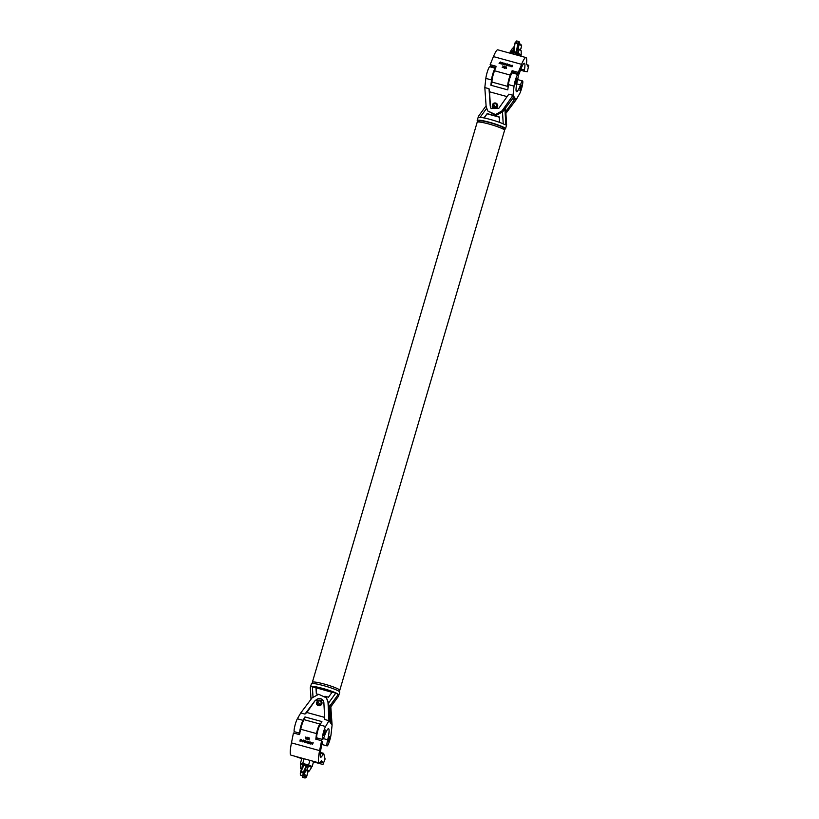 <?xml version="1.0" encoding="UTF-8"?>
<svg xmlns="http://www.w3.org/2000/svg" width="819" height="819" viewBox="0 0 819 819"><rect width="100%" height="100%" fill="white"/><g stroke="black" fill="none" stroke-linecap="round" stroke-linejoin="round"><path stroke-width="1.23" d="M312.94 683.517L312.387 682.524A14.281 1.71 16.4 0 1 312.346 682.299A14.281 1.71 16.4 0 1 324.478 684.111A14.281 1.71 16.4 0 1 339.752 690.366A14.281 1.71 16.4 0 1 339.598 690.53L338.585 691.072M477.323 122.123L479.504 120.956A12.51 1.495 16.4 0 1 489.987 122.686A12.51 1.495 16.4 0 1 503.327 127.969L504.524 130.139A14.281 1.71 -163.6 0 0 489.291 124.109A14.281 1.71 -163.6 0 0 477.323 122.123A14.281 1.71 -163.6 0 0 477.16 122.297L312.346 682.299M339.752 690.366L504.565 130.364A14.281 1.71 -163.6 0 0 504.524 130.139M478.327 121.591A14.783 1.771 16.4 0 1 477.18 120.465A14.783 1.771 16.4 0 1 489.731 122.338A14.783 1.771 16.4 0 1 505.548 128.818A14.783 1.771 16.4 0 1 503.972 129.136M478.491 117.373L478.45 116.37L478.491 117.373A14.783 1.771 16.4 0 1 490.561 119.523A14.783 1.771 16.4 0 1 504.688 124.57L505.825 123.894C506.193 125.921 506.449 126.29 506.603 125L505.548 107.924M477.18 120.465L478.45 116.37M483.978 117.936L487.141 113.606L499.262 116.933L499.6 122.4M506.603 124.846L505.548 128.818M494.195 107.627A3.02 2.959 144.7 0 1 494.942 106.521M484.316 118.008L487.141 113.606M487.336 113.882L499.273 117.158M319.185 703.705A3.02 2.959 -35.3 0 0 318.437 704.811M328.634 702.927L335.77 693.13L337.223 693.58A14.783 1.771 -163.6 0 0 323.096 688.533A14.783 1.771 -163.6 0 0 311.015 686.383L312.367 686.701L312.991 696.846M329.043 709.213L338.472 696.283L339.742 692.198A14.783 1.771 -163.6 0 0 323.925 685.718A14.783 1.771 -163.6 0 0 311.363 683.845L310.299 687.765L311.015 699.303M310.309 687.663L311.015 686.383M337.223 693.58L337.684 695.188L328.91 707.217M338.421 695.29L338.472 696.283C339.199 694.553 338.943 694.184 337.684 695.188M329.043 709.274L338.278 696.539M335.77 693.13L332.176 692.147L328.47 697.215L324.938 696.242M332.033 692.331L312.367 686.701M315.97 687.694L316.349 693.888L318.069 694.358M316.165 687.97L316.533 693.939M495.556 103.429A2.375 2.334 -35.3 0 0 493.263 104.023L493.007 103.778A2.815 2.764 144.7 0 1 497.205 107.35A2.815 2.764 144.7 0 1 492.219 106.46L492.598 106.286A2.375 2.334 -35.3 0 0 497.153 106.316A2.375 2.334 -35.3 0 0 495.556 103.429M492.362 106.388A2.805 2.754 -35.3 0 1 493.263 104.023L493.468 104.238A2.068 2.037 144.7 0 1 496.56 106.859A2.068 2.037 144.7 0 1 492.884 106.204L493.734 107.402M493.693 104.75L495.126 106.767M493.468 104.238L495.792 107.514M493.785 104.678L492.598 106.286M319.789 700.614A2.375 2.334 -35.3 0 0 317.496 701.207L317.24 700.962A2.815 2.764 144.7 0 1 321.447 704.535A2.815 2.764 144.7 0 1 316.451 703.644L316.83 703.47A2.375 2.334 -35.3 0 0 321.386 703.501A2.375 2.334 -35.3 0 0 319.789 700.614M316.605 703.582A2.805 2.754 -35.3 0 1 317.496 701.207L317.711 701.422A2.068 2.037 144.7 0 1 320.792 704.043A2.068 2.037 144.7 0 1 317.127 703.388L317.977 704.586M317.926 701.924L319.369 703.971M317.711 701.422L320.024 704.698M318.007 701.852L316.83 703.47M519.246 43.571L520.853 44.359M521.601 45.936A3.552 0.522 -163.3 0 0 521.662 45.874A3.552 0.522 -163.3 0 0 521.652 45.782A3.552 0.522 -163.3 0 0 519.041 44.543M521.652 45.782L520.853 44.349M517.495 55.231L517.772 54.33L514.977 53.071A5.324 0.788 -163.3 0 0 510.851 52.355A5.324 0.788 16.7 0 0 510.647 52.375A5.324 0.788 16.7 0 1 510.647 52.375L509.479 53.03M510.851 52.355L511.906 52.713L511.64 53.624M517.772 54.33L519.645 54.771A5.324 0.788 16.7 0 0 514.977 53.071L511.906 52.713M520.587 55.426A5.324 0.788 16.7 0 0 520.505 55.323A5.324 0.788 16.7 0 0 519.645 54.771L521.201 56.245M520.505 55.323L521.242 56.112M512.192 51.802L513.902 48.208A4.525 0.676 -163.3 0 0 512.52 48.26L510.186 51.822A5.743 0.85 16.7 0 1 512.192 51.802L512.479 52.488L513.708 51.832L513.667 50.942M517.895 48.485L519.051 49.621L518.181 53.45A5.743 0.85 16.7 0 1 521.191 55.119L521.191 50.85A4.525 0.676 -163.3 0 0 519.051 49.621L518.202 48.659L519.543 42.219A7.555 1.126 105.4 0 0 518.284 43.622L516.984 51.443L519.543 42.199M519.696 54.801A5.324 0.788 -163.3 0 0 517.833 53.993L516.482 52.6L516.984 51.443L517.608 53.9M514.199 48.26L514.189 48.014A4.105 0.604 16.7 0 0 513.001 48.137M512.479 52.488L513.759 50.604L515.059 42.783L514.076 50.901M516.994 52.396L513.431 51.413L515.059 42.834M517.833 53.993L518.181 53.45M511.988 70.925L513.257 72.348L511.988 70.925L510.278 75.082A7.095 1.054 105.4 0 0 509.152 78.327A7.095 1.054 105.4 0 0 508.005 86.476A7.095 1.054 105.4 0 0 508.2 86.425M513.257 72.348L519.185 73.976A15.029 2.232 -74.6 0 1 524.385 63.258A15.029 2.232 -74.6 0 1 524.447 69.984L524.457 71.304L527.364 71.775L528.736 65.264L528.235 66.943L526.484 63.8A20.936 3.112 105.4 0 0 525.952 57.555A20.936 3.112 105.4 0 0 521.59 64.332L518.294 72.379L512.377 70.751M495.853 67.567L491.042 66.247L490.151 64.65L493.447 56.603A20.936 3.112 105.4 0 1 497.809 49.826L525.952 57.555M508.005 86.476L492.26 82.156A7.095 1.054 -74.6 0 1 493.417 74.007A7.095 1.054 -74.6 0 1 494.543 70.762L496.068 66.278L490.151 64.65M510.37 65.581L509.019 66.093L508.292 65.018L509.643 64.517L510.411 65.387M508.241 65.223L509.643 64.517M504.801 64.936L504.033 64.394L506.04 64.261L505.333 63.503L504.115 63.851L506.152 63.872L504.801 64.936M504.105 64.046L505.395 63.544L506.183 64.445M501.392 63.78L500.716 63.769L501.934 62.439L501.371 63.954M506.439 68.397L505.896 68.417L506.511 66.923L506.439 68.397M504.074 66.257L503.47 67.752L503.521 67.138L502.211 67.404L503.46 67.004L502.753 65.889L503.603 66.933L504.074 66.257M504.473 68.264L504.105 67.291L505.128 66.503L505.466 67.465L504.484 68.069L504.125 67.097L505.128 66.503L505.466 67.465M504.299 67.148L504.545 67.916L505.292 67.424L504.535 66.789L504.524 68.079L504.105 67.291M500.204 62.756L500.511 63.718L500.061 62.879L499.068 63.319L500.317 61.998L500.429 63.687M504.013 63.012L503.398 64.506L503.47 63.841L502.037 64.128L502.651 62.633L502.528 63.411L503.542 63.698L504.013 63.012M507.944 64.752L507.401 65.602L507.841 64.506L506.971 64.23L506.316 65.305L507.555 63.943L508.036 64.476M507.452 65.622L507.555 63.943M511.977 65.203L512.592 65.366L511.977 66.861L510.677 65.653L511.967 65.366M510.974 66.534L510.677 65.653L511.967 65.397M519.185 73.976L518.294 72.379M528.736 65.264L527.037 64.793M503.347 67.721L503.521 67.138M502.968 66.144L503.603 66.933M503.593 67.117L503.9 66.206M505.108 66.687L505.456 67.66M504.524 68.11L504.289 67.342L504.524 68.11L505.272 67.608L505.057 66.656M505.947 68.438L506.511 66.923M499.273 63.37L500.03 62.705M500.01 62.899L500.317 61.998M501.208 63.902L501.76 62.398M503.275 64.476L503.47 63.841M502.088 64.148L502.651 62.633M503.521 63.882L503.839 62.961M504.217 64.517L504.873 64.783M504.852 64.977L505.988 64.588L505.313 63.698M506.132 64.066L506.173 64.629M506.367 65.325L507.534 64.128L508.026 64.619M509.633 64.711L510.35 65.776M509.049 66.124L508.445 65.254L509.049 66.124L510.176 65.725L509.592 64.67L508.466 65.07L509.07 65.94L510.186 65.53L509.592 64.67M508.466 65.07L509.06 66.104M510.964 66.718L510.657 65.848M511.117 66.605L510.831 65.889L511.865 66.667L512.356 65.479L510.851 65.704L511.138 66.421L510.851 65.704M511.865 66.667L512.356 65.479M516.42 81.787L515.366 84.06L515.806 80.907L516.861 78.634L516.42 81.787M520.986 88.227L519.942 90.499L520.372 87.357L521.427 85.084L520.986 88.227M521.468 88.902A7.095 1.054 -74.6 0 1 519.543 93.888L516.154 99.734L515.131 98.3L513.022 95.321L514.045 86.138A7.095 1.054 -74.6 0 1 515.857 78.563A7.095 1.054 -74.6 0 1 517.997 74.498A7.095 1.054 -74.6 0 1 517.403 80.6A15.029 2.232 105.4 0 0 516.574 91.738A15.029 2.232 105.4 0 0 520.454 84.92A7.095 1.054 -74.6 0 1 522.563 80.948A7.095 1.054 -74.6 0 1 521.468 88.902M516.717 83.886L520.454 84.92M492.229 82.146L490.888 85.248L507.811 89.895L508.404 84.582A7.095 1.054 -74.6 0 1 510.217 77.006A7.095 1.054 -74.6 0 1 512.356 72.952L517.997 74.498M490.888 85.248L491.482 79.934A7.095 1.054 -74.6 0 1 493.304 72.359A7.095 1.054 -74.6 0 1 495.434 68.305A7.095 1.054 -74.6 0 1 495.526 68.366M484.817 87.572L486.138 106.46L487.745 110.954L495.526 114.578L502.057 110.831L513.022 95.321L508.824 94.165L498.72 108.446L491.093 108.517L490.233 106.122L489.015 88.718L484.817 87.572L485.841 78.389A7.095 1.054 -74.6 0 1 487.663 70.813A7.095 1.054 -74.6 0 1 489.793 66.748L495.434 68.305M489.015 88.718L489.537 91.789L507.084 96.611M494.492 107.698L495.208 106.695M489.537 91.789L490.438 106.409A4.73 4.648 -35.3 0 0 491.185 108.651M516.154 99.734L505.896 113.36M505.794 111.589L514.547 99.478L512.244 98.843M513.984 96.734L502.723 111.773L496.119 115.428L487.745 110.954M513.052 97.727L515.131 98.3L514.547 99.478M302.774 775.869L305.415 776.432L303.675 775.685L306.623 765.642L308.435 765.54L310.483 766.85M304.136 774.487L306.869 775.552L305.415 776.432M317.107 737.96A4.801 0.717 105.4 0 0 316.881 739.414M317.311 738.062A3.552 0.532 -74.6 0 1 317.322 738.021A7.095 1.054 105.4 0 0 317.025 739.455M310.882 766.891L312.162 766.502L313.646 761.394M312.162 766.502L308.599 765.018L309.94 760.37M308.599 765.018L302.743 763.4L304.084 758.763M302.743 763.4L300.44 763.277L301.914 758.169M300.44 763.277L300.942 763.799M302.989 764.035L308.282 765.499M308.435 766.103L307.012 770.095L309.213 771.119L311.527 767.505A5.743 0.522 -163.9 0 0 308.435 766.103L308.435 765.54C313.82 767.546 310.729 766.809 311.527 767.505M301.75 769.041L300.512 768.601L301.863 768.683L302.446 764.455A5.743 0.522 -163.9 0 0 300.491 764.301C299.856 763.799 300.645 763.697 302.835 764.004L302.446 764.455M308.128 771.324L305.456 770.321M305.978 770.188L308.19 771.14L306.89 775.613M303.327 765.622L303.849 764.885L302.835 764.004L308.108 765.448M305.436 771.068L305.845 770.208L306.716 770.372M308.435 765.54L306.449 766.768L303.736 772.593A7.555 1.126 105.4 0 0 303.685 775.654L303.132 775.962A7.995 1.188 -74.6 0 1 303.194 772.716L300.829 772.061A7.995 1.188 105.4 0 0 300.768 775.317L303.675 775.695L305.845 770.208M300.512 771.805A7.555 1.126 -74.6 0 0 300.471 774.774L300.522 771.703L303.235 765.888L303.112 764.076M300.583 771.57L303.378 765.141L306.93 766.113M306.122 770.177L306.644 769.942M322.625 741.83A15.029 2.232 105.4 0 0 320.72 757.196A15.029 2.232 105.4 0 0 323.136 753.971L323.7 753.46L325.092 759.039L322.952 764.485L323.444 762.786L321.406 760.595A20.936 3.112 -74.6 0 1 319.154 762.899A20.936 3.112 -74.6 0 1 319.615 750.614L321.591 740.714L322.625 741.83M316.636 739.352A15.029 2.232 -74.6 0 1 316.718 739.086A15.029 2.232 -74.6 0 1 317.055 737.95M319.154 762.899L291.011 755.169A20.936 3.112 -74.6 0 1 291.462 742.884L293.448 732.974L299.375 734.602L300.737 729.258A7.095 1.054 -74.6 0 1 301.627 725.675A7.095 1.054 -74.6 0 1 304.351 719.737L320.086 724.057A7.095 1.054 105.4 0 0 317.362 729.995A7.095 1.054 105.4 0 0 316.482 733.578L315.847 739.137M304.207 741.185L302.979 741.871L302.129 740.622L303.276 740.038L304.136 741.297L302.907 741.983L302.18 740.417M308.302 742.464L307.135 743.14L306.234 741.871L307.494 741.195L308.302 741.809L306.408 741.912L307.186 742.956L308.087 742.608L307.473 742.239L308.159 742.833M308.261 741.748L307.514 741.277L306.408 741.912M307.186 742.956L308.159 742.495L307.432 742.423M308.374 742.352L307.207 743.028L306.357 741.564M310.933 742.393L311.578 742.372L310.78 744.092L310.503 742.28M305.415 737.11L305.927 737.059L305.559 738.902L305.415 737.11M307.995 739.567L308.364 737.724L308.394 738.472L309.613 738.073L308.476 738.625L309.316 739.926L308.343 738.728L307.995 739.567L308.405 737.735M315.673 739.086L321.591 740.714M307.893 738.441L306.951 739.332L306.48 738.185L307.33 737.397L307.821 738.554L306.951 739.332L307.821 738.554M307.023 739.219L306.48 738.185L307.33 737.397M312.223 743.57L311.783 742.434L312.346 743.417L313.227 742.823L312.223 744.491L311.916 742.464M308.528 743.478L308.896 741.635L308.927 742.444L309.94 742.72L310.268 742.014L309.899 743.847L309.899 742.905L308.886 742.628L308.528 743.478L308.947 741.645M304.504 741.604L304.903 740.54L304.637 741.891L305.507 742.168L305.815 740.785L305.763 741.953L304.996 742.557L304.453 741.994L304.77 740.499M305.026 742.362L305.856 740.806M305.763 741.953L304.996 742.557L304.453 741.994M301.75 740.663L299.949 741.123L300.317 739.281L301.331 739.629L301.617 741M313.503 761.885L322.952 764.485M320.505 761.977L323.444 762.786M301.771 758.67L294.942 756.254M309.51 738.042L308.476 738.625M309.152 739.752L308.343 738.728M306.552 738.073L307.401 737.284M307.473 738.943L307.371 737.469L306.654 738.226L307.473 738.943L307.299 737.581L306.654 738.226M305.456 738.738L305.712 737.202M313.196 742.813L312.397 743.621M312.121 744.328L312.295 743.457M310.677 743.939L311.005 742.28M310.135 741.973L309.94 742.72M309.787 743.693L309.899 742.905M309.971 742.792L308.886 742.628M307.514 741.277L306.48 741.799L307.514 741.277M307.258 742.843L308.159 742.495L307.258 742.843M305.835 741.84L305.067 742.444M302.938 741.789L304.023 741.134L303.01 741.676L304.023 741.134L303.317 740.12L302.231 740.785L302.938 741.789L303.951 741.246L303.245 740.233L302.231 740.785M301.822 740.56L299.949 741.123M300.02 741.011L300.368 739.291M300.962 741.154L301.648 740.509L301.034 741.041L301.648 740.509L300.532 739.403L300.163 740.98L301.576 740.622L300.46 739.516M324.744 733.056L325.184 729.903L324.129 732.176L323.689 735.329L324.744 733.056M329.31 739.496L329.75 736.353L328.255 741.768L329.31 739.496M327.713 739.803A7.095 1.054 105.4 0 0 327.119 745.904A7.095 1.054 105.4 0 0 329.781 740.171A7.095 1.054 105.4 0 0 331.071 734.274L332.094 725.091L329.985 722.102L328.962 720.669L325.573 726.514A7.095 1.054 105.4 0 0 322.973 734.08A7.095 1.054 105.4 0 0 322.553 739.455A7.095 1.054 105.4 0 0 324.662 735.482A15.029 2.232 -74.6 0 1 328.542 728.675A15.029 2.232 -74.6 0 1 327.713 739.803L323.362 738.605M318.734 704.893L319.461 703.89M299.273 733.066A7.095 1.054 105.4 0 0 298.976 734.5M304.443 719.758L304.975 716.942L303.01 720.321A7.095 1.054 105.4 0 0 300.45 727.712A7.095 1.054 105.4 0 0 299.938 733.24L294.349 731.715A7.095 1.054 105.4 0 1 294.768 726.33A7.095 1.054 105.4 0 1 297.369 718.765L300.768 712.919L304.965 714.076L306.859 712.499L324.652 717.393M304.975 716.942L321.898 721.59L319.932 724.969A7.095 1.054 105.4 0 0 317.332 732.534A7.095 1.054 105.4 0 0 316.912 737.909L322.553 739.455M327.989 702.262L326.464 697.88L328.654 703.204L327.989 702.262L328.962 720.669L324.764 719.512L323.863 702.569L323.055 700.225L315.376 700.235L306.859 712.499M304.965 714.076L315.376 700.235M323.136 700.358A4.73 4.648 -35.3 0 0 315.581 700.532M326.464 697.88L318.704 694.287L312.07 697.89L300.768 712.919M330.815 706.848L332.094 725.091M330.17 722.368L331.132 722.634L330.252 707.626M328.654 703.204L329.985 722.102M331.132 722.634L331.081 723.658L331.132 722.634M486.527 108.507L480.077 117.352M503.224 123.864L502.497 112.06M504.893 108.825L505.825 123.894M311.025 699.283L310.319 687.817M520.689 49.14L520.997 48.505A7.555 1.126 105.4 0 0 521.13 47.645M521.191 50.85L518.97 49.324A4.105 0.604 16.7 0 1 520.864 50.481M516.441 51.556L517.741 43.745L515.376 43.09L515.54 42.516L517.915 43.172A7.995 1.188 -74.6 0 1 519.123 41.615L516.748 40.97A7.995 1.188 105.4 0 0 515.54 42.516L516.748 40.97A7.995 1.188 105.4 0 1 516.871 41.052M521.017 48.464L521.15 47.594M520.925 48.659L520.669 49.222M517.915 43.172L517.741 43.745L517.915 43.172M524.447 69.984L520.904 69.011M510.278 75.082L494.543 70.762M521.59 64.332L493.447 56.603M524.447 71.304L520.454 70.209L524.457 71.304M485.841 78.389L491.482 79.934M508.404 84.582L514.045 86.138M502.723 111.773L502.057 110.831M303.327 764.137L307.831 765.376M305.886 776.177L305.569 777.692A7.555 1.126 105.4 0 0 306.89 775.992L307.012 775.194M302.917 775.91L302.344 776.862M303.706 765.673L300.993 771.488L303.358 772.143L306.081 766.318M305.303 776.443L305.026 777.999L302.508 777.282L305.088 778.03A7.995 1.188 -74.6 0 1 305.026 777.999L302.651 777.354A7.995 1.188 105.4 0 0 302.713 777.385A7.995 1.188 105.4 0 0 302.784 777.385M300.768 775.317L303.143 775.972M300.829 772.061L300.993 771.488L300.829 772.061M320.29 753.193L323.136 753.971M300.737 729.258L316.482 733.578M291.462 742.884L319.615 750.614M325.573 726.514L319.932 724.969M303.01 720.321L297.369 718.765M478.562 116.144L486.097 105.815M506.613 124.897L505.558 107.913M493.366 72.174L493.959 72.338M491.871 77.61L492.465 77.774M514.864 43.837L513.636 47.952M521.662 45.874L520.434 49.99M513.708 72.471L513.472 73.26M512.52 48.26L514.209 48.014M510.217 52.508L510.186 51.822M518.97 49.324L518.345 47.707M520.823 55.651L521.191 55.119M517.639 79.597L522.563 80.948M300.788 729.043L300.194 728.879M302.283 723.607L301.689 723.443M300.297 774.057L300.399 772.501M300.829 771.017L301.372 769.164M300.512 768.601L300.491 764.301M305.088 778.03L307.033 775.143M307.534 771.232L309.213 771.119M320.372 752.446L323.618 753.337M327.119 745.904L321.928 744.481"/></g></svg>
